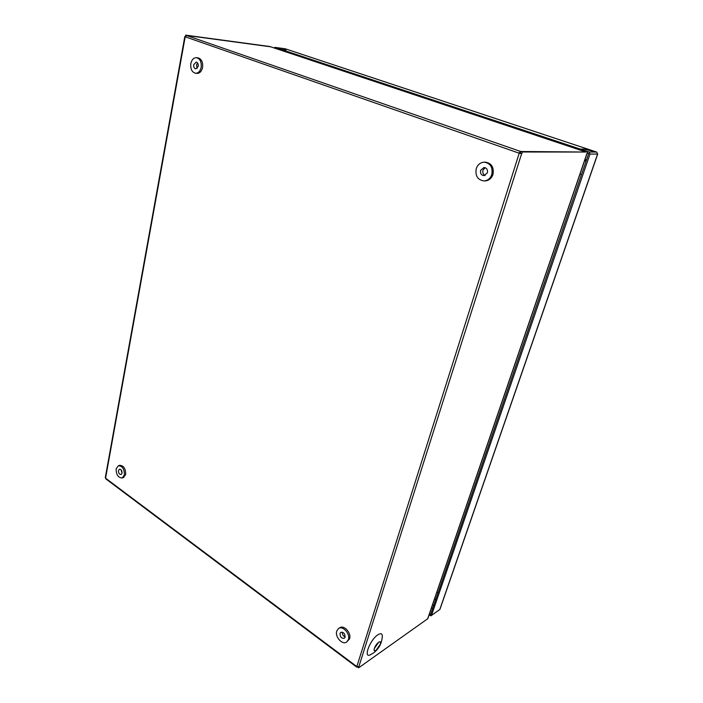 <?xml version="1.0" encoding="UTF-8"?>
<svg xmlns="http://www.w3.org/2000/svg" width="703" height="703" viewBox="0 0 703 703"><rect width="100%" height="100%" fill="white"/><g stroke="black" fill="none" stroke-linecap="round" stroke-linejoin="round"><path stroke-width="1.05" d="M122.05 473.189C122.05 470.641 121.18 469.314 119.431 469.209L118.464 470.553C118.464 473.11 119.334 474.428 121.092 474.534L122.05 473.189M118.376 465.738L119.668 465.324C123.693 465.571 125.696 468.629 125.688 474.481L123.482 477.557L122.19 477.987C118.166 477.768 116.144 474.718 116.144 468.848L118.376 465.738C122.392 465.992 124.396 469.05 124.387 474.912L122.19 477.987M121.039 469.797L122.067 473.101M380.297 644.256L376.052 650.38C374.339 651.391 373.794 650.723 374.409 648.368L378.689 642.208C380.393 641.224 380.929 641.909 380.297 644.256C378.759 649.361 372.599 653.693 374.418 648.359C375.982 643.183 382.142 638.939 380.288 644.264M382.327 635.881C382.001 643.104 379.04 648.807 373.442 653.008L370.499 654.721C362.836 658.948 369.857 639.871 377.889 634.791C380.613 633.069 382.089 633.429 382.327 635.881L382.265 637.103M193.729 64.65C193.51 66.996 194.186 68.402 195.768 68.868L198.22 66.31C198.439 63.964 197.763 62.558 196.19 62.084L193.729 64.65M197.552 62.927L196.532 64.94L197.209 68.314M196.506 57.672L197.912 57.831C201.533 58.92 203.079 62.154 202.561 67.532C201.612 71.407 199.74 73.367 196.945 73.393L195.539 73.261C191.901 72.216 190.328 68.991 190.829 63.586C191.761 59.65 193.659 57.672 196.506 57.672C200.127 58.771 201.673 62.005 201.155 67.391C200.206 71.275 198.343 73.235 195.539 73.261M480.606 170.328C480.114 173.465 481.247 175.24 484.007 175.653L487.381 172.824C487.873 169.704 486.757 167.929 484.024 167.49L480.606 170.328M485.184 167.683L482.935 170.275C482.416 172.71 483.163 174.423 485.167 175.399M484.156 162.165L485.325 162.156C491.573 163.201 494.121 167.288 492.97 174.423C491.546 178.369 488.989 180.522 485.298 180.899L484.139 180.943C477.759 180.038 475.123 175.961 476.23 168.72C477.671 164.643 480.316 162.463 484.156 162.165C490.413 163.21 492.97 167.314 491.819 174.458C490.395 178.413 487.829 180.574 484.139 180.943M345.076 637.173C345.032 633.631 343.6 632.032 340.797 632.366L340.024 633.447C340.076 636.988 341.509 638.588 344.321 638.245L345.076 637.173M338.556 628.526L339.742 627.77C343.987 624.58 351.649 633.148 349.567 638.825L346.658 642.059C342.379 645.328 334.698 636.733 336.755 631.048L338.556 628.526C342.8 625.327 350.472 633.921 348.389 639.598L346.658 642.059M342.326 632.173C342.203 634.44 343.143 636.013 345.147 636.9M357.344 666.866L356.711 667.121L356.667 666.462L358.952 666.708L358.592 667.85L357.607 666.945M520.422 152.99L519.754 153.14L520.325 153.272L520.888 151.505L585.986 152.033L521.125 151.505M427.802 618.684L358.592 667.85M585.986 152.033L269.811 46.512L185.697 35.15L270.673 46.802L187.385 35.563L186.62 35.51L185.32 36.828L519.007 153.14L521.749 153.764L522.311 151.997L586.047 152.041M522.311 151.997L520.888 151.505M185.32 36.828L184.81 36.574L185.381 36.6M185.487 36.31L185.697 35.15M356.667 667.094L105.881 478.928L105.301 477.645L184.81 36.591M521.169 151.382L520.387 151.382L519.007 153.14L519.754 153.14M521.749 153.764L520.325 153.272M270.866 46.864L585.968 152.015M285.163 48.771L285.901 50.036L280.98 49.377L580.16 149.045L583.921 149.098L596.689 152.076L285.163 48.771M280.98 49.377L280.805 50.168M580.16 149.045L579.843 149.976M431.484 607.937L432.802 608.121M439.955 609.026L597.585 154.08L590.002 154.045L589.096 152.015L580.291 149.089L584.052 149.141L596.636 152.076L597.62 153.948M590.002 154.045L431.501 615.389L439.779 609.536L431.501 615.389M587.242 152.973L588.692 153.614L430.535 614.738L429.384 614.071M429.058 615.028L431.203 615.802M431.466 607.99L432.784 608.165M580.291 149.089L579.975 150.02M284.838 48.727L285.805 50.027M280.717 50.141L280.892 49.351L274.926 47.373L274.029 47.909M280.892 49.351L285.813 50.01M586.117 161.136L585.212 158.922M427.617 618.939L587.295 152.472M521.608 153.764L358.802 666.813M105.67 478.251L356.667 666.462M519.218 153.21L356.816 666.576M185.188 36.784L105.564 478.172M186.62 35.51L520.387 151.382M433.733 605.397L432.609 604.642M432.556 604.808L433.681 605.555M596.636 152.076L589.096 152.015M275.058 47.409L285.093 48.762M438.11 592.647L436.853 592.242M581.478 174.643L579.966 174.23M585.827 161.971L584.975 159.607M427.784 618.728L587.427 152.446M596.759 152.094L285.242 48.788M439.946 609.334L597.708 154.054M284.97 48.735L274.926 47.373M434.366 599.51L435.957 598.903"/></g></svg>
